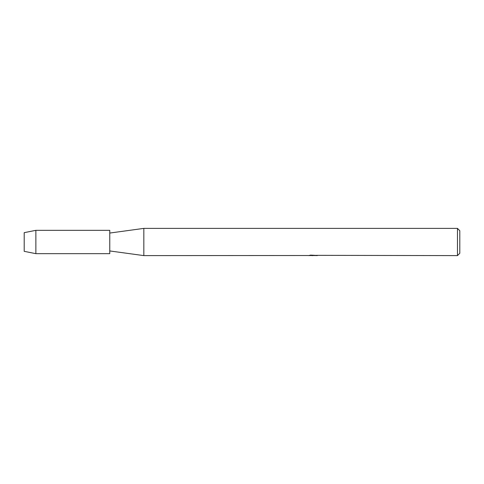 <?xml version="1.0" encoding="UTF-8"?>
<svg xmlns="http://www.w3.org/2000/svg" width="484" height="484" viewBox="0 0 484 484"><rect width="100%" height="100%" fill="white"/><g stroke="black" fill="none" stroke-linecap="round" stroke-linejoin="round"><path stroke-width="0.73" d="M24.2 251.335L24.2 232.665L35.87 230.33L109.765 230.33L109.765 253.67L35.87 253.67L24.2 251.335L24.2 232.665M308.701 255.51L143.833 255.612L109.765 250.948M143.833 255.612L143.833 228.387L457.465 228.387L459.8 230.723L459.8 253.277L457.465 255.612L316.476 255.334M109.765 233.052L143.833 228.387M313.348 255.534L311.49 255.534M312.785 255.612L312.204 255.612M457.465 255.612L457.465 228.387M308.701 255.588L313.275 255.401L309.361 255.401L310.637 255.116L316.869 255.437M317.377 255.492C313.293 255.516 313.293 255.546 317.377 255.576M310.613 255.534L312.973 255.522M314.086 255.534L312.936 255.534M309.663 255.322L313.275 255.401M35.87 253.67L35.87 230.33"/></g></svg>
